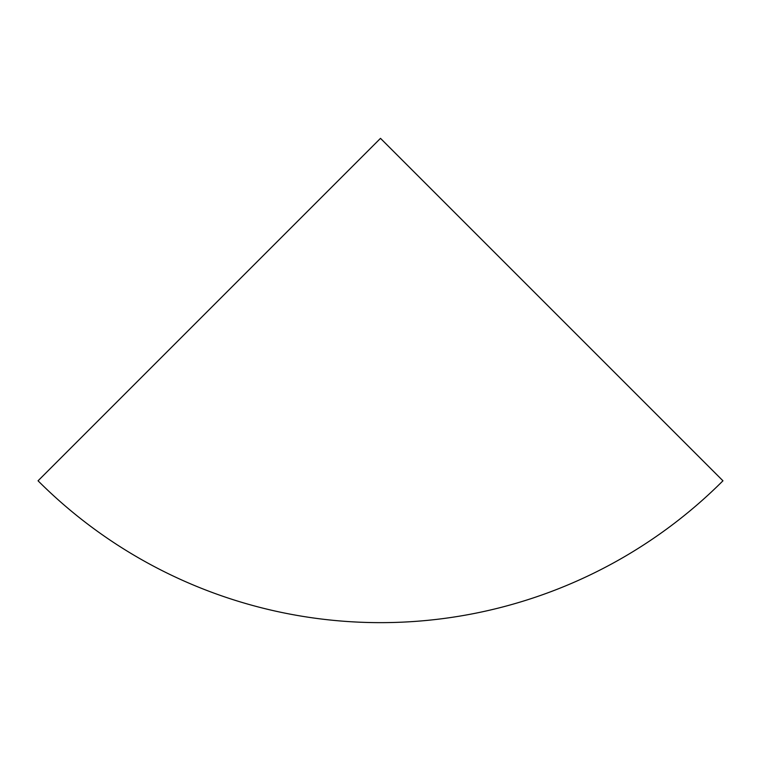 <?xml version="1.0" encoding="UTF-8"?>
<svg xmlns="http://www.w3.org/2000/svg" width="761" height="761" viewBox="0 0 761 761"><rect width="100%" height="100%" fill="white"/><g stroke="black" fill="none" stroke-linecap="round" stroke-linejoin="round"><path stroke-width="1.14" d="M38.05 480.8A484.3 484.3 0 0 0 722.95 480.8L380.5 138.35L38.05 480.8"/></g></svg>
